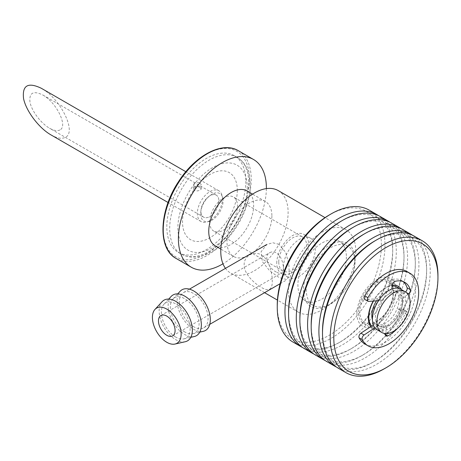 <?xml version="1.0" encoding="UTF-8"?>
<svg xmlns="http://www.w3.org/2000/svg" width="461" height="461" viewBox="0 0 461 461"><rect width="100%" height="100%" fill="white"/><g stroke="black" fill="none" stroke-linecap="round" stroke-linejoin="round"><path stroke-width="0.35" stroke-dasharray="2.31 1.73" d="M209.646 222.058A19.679 11.364 -60 0 1 218.237 202.252A19.679 11.364 -60 0 1 233.404 196.98A19.679 11.364 -60 0 1 233.404 219.701A19.679 11.364 -60 0 1 213.72 231.065A19.679 11.364 -60 0 1 209.646 222.058M278.772 261.969A19.679 11.364 -60 0 1 287.364 242.163A19.679 11.364 -60 0 1 302.531 236.891A19.679 11.364 -60 0 1 302.531 259.612A19.679 11.364 -60 0 1 282.852 270.976A19.679 11.364 -60 0 1 278.772 261.969M276.756 263.133A22.537 13.012 -60 0 1 286.592 240.452A22.537 13.012 -60 0 1 303.96 234.413A22.537 13.012 -60 0 1 303.96 260.436A22.537 13.012 -60 0 1 281.423 273.448A22.537 13.012 -60 0 1 276.756 263.133M283.486 267.023A22.537 13.012 -60 0 1 293.323 244.342A22.537 13.012 -60 0 1 310.691 238.302A22.537 13.012 -60 0 1 310.691 264.326A22.537 13.012 -60 0 1 288.154 277.338A22.537 13.012 -60 0 1 283.486 267.023M356.923 313.566A27.614 15.945 -60 0 1 386.214 277.13A27.614 15.945 -60 0 1 386.214 316.183A27.614 15.945 -60 0 1 356.923 313.566M369.278 323.731A23.488 13.559 -60 0 1 359.845 311.878A23.488 13.559 -60 0 1 378.625 282.023A23.488 13.559 -60 0 1 392.495 298.002A23.488 13.559 -60 0 1 370.091 323.68M376.47 300.831A19.235 11.104 -60 0 1 395.048 290.816A19.235 11.104 -60 0 1 395.048 313.031A19.235 11.104 -60 0 1 375.813 324.135A19.235 11.104 -60 0 1 372.419 319.554M375.421 317.399A19.235 11.104 -60 0 1 383.817 298.042A19.235 11.104 -60 0 1 398.638 292.891A19.235 11.104 -60 0 1 398.638 315.099A19.235 11.104 -60 0 1 379.403 326.204A19.235 11.104 -60 0 1 375.421 317.399M373.485 301.05A23.488 13.559 -60 0 1 392.202 286.056M398.834 288.407A23.488 13.559 -60 0 1 394.939 317.71A23.488 13.559 -60 0 1 371.606 326.088M400.765 289.208A23.488 13.559 -60 0 1 400.765 316.327A23.488 13.559 -60 0 1 377.277 329.892M370.759 326.653A24.756 14.297 120 0 0 373.502 329.177A24.756 14.297 120 0 0 398.978 313.584A24.756 14.297 120 0 0 401.537 289.652M392.311 285.221A24.756 14.297 120 0 0 373.226 301.068M389.101 307.885A24.756 14.297 120 0 0 388.381 280.593A24.756 14.297 120 0 0 363.625 294.884A24.756 14.297 120 0 0 363.625 323.472A24.756 14.297 120 0 0 389.101 307.885M277.251 305.142A73.639 42.516 120 0 0 310.841 341.964A73.639 42.516 120 0 0 368.276 292.481A73.639 42.516 120 0 0 376.81 223.003A73.639 42.516 120 0 0 329.321 214.953M348.631 283.705A36.5 21.073 120 0 0 334.496 242.895A36.5 21.073 120 0 0 304.83 298.642A36.5 21.073 120 0 0 348.631 283.705M293.029 342.091A76.18 43.979 120 0 0 371.416 294.118A76.18 43.979 120 0 0 369.203 210.141M368.933 314.782A76.18 43.979 120 0 0 379.138 298.578A76.18 43.979 120 0 0 392.703 249.476A76.18 43.979 120 0 0 378.677 215.713M302.583 347.508A76.18 43.979 120 0 0 338.835 342.771A76.18 43.979 120 0 0 368.495 315.37M368.852 315.843A73.639 42.516 120 0 0 379.587 299.016A73.639 42.516 120 0 0 392.703 251.55A73.639 42.516 120 0 0 340.633 221.487M288.563 311.676A73.639 42.516 120 0 0 340.633 341.739A73.639 42.516 120 0 0 368.414 316.425M369.244 321.11A76.18 43.979 120 0 0 382.728 300.653A76.18 43.979 120 0 0 380.515 216.676M304.341 348.62A76.18 43.979 120 0 0 368.737 321.732M313.895 354.042A76.18 43.979 120 0 0 350.147 349.305A76.18 43.979 120 0 0 390.45 305.107A76.18 43.979 120 0 0 404.015 256.005A76.18 43.979 120 0 0 389.989 222.242M299.875 318.205A73.639 42.516 120 0 0 351.945 348.268A73.639 42.516 120 0 0 390.899 305.545A73.639 42.516 120 0 0 404.015 258.079A73.639 42.516 120 0 0 351.945 228.016M315.652 355.149A76.18 43.979 120 0 0 394.04 307.182A76.18 43.979 120 0 0 391.827 223.205M325.207 360.571A76.18 43.979 120 0 0 361.459 355.834A76.18 43.979 120 0 0 401.762 311.642A76.18 43.979 120 0 0 415.326 262.534A76.18 43.979 120 0 0 401.3 228.771M311.187 324.734A73.639 42.516 120 0 0 363.256 354.797A73.639 42.516 120 0 0 402.211 312.074A73.639 42.516 120 0 0 415.326 264.608A73.639 42.516 120 0 0 363.256 234.545M326.964 361.683A76.18 43.979 120 0 0 405.352 313.716A76.18 43.979 120 0 0 403.139 229.734M336.518 367.1A76.18 43.979 120 0 0 372.77 362.363A76.18 43.979 120 0 0 413.073 318.171A76.18 43.979 120 0 0 426.638 269.068A76.18 43.979 120 0 0 412.612 235.306M322.498 331.269A73.639 42.516 120 0 0 374.568 361.332A73.639 42.516 120 0 0 413.523 318.609A73.639 42.516 120 0 0 426.638 271.143A73.639 42.516 120 0 0 374.568 241.08M338.276 368.212A76.18 43.979 120 0 0 416.663 320.245A76.18 43.979 120 0 0 414.451 236.268M384.082 368.898A76.18 43.979 120 0 0 424.385 324.7A76.18 43.979 120 0 0 437.95 275.597M368.621 301.408L365.481 299.592A3.112 1.798 -60 0 1 364.801 299.454M364.928 344.021A41.899 24.191 120 0 0 406.827 319.83A41.899 24.191 120 0 0 406.827 271.448M378.573 300.676L381.927 300.428L378.786 298.613L365.481 299.592M381.927 300.428A19.045 10.995 -60 0 1 391.274 292.919L388.127 291.104L389.211 283.135L392.351 284.944M391.274 292.919L391.798 289.035M395.123 281.331L391.983 279.516A31.452 18.158 -60 0 1 401.606 280.495A31.452 18.158 -60 0 1 403.098 281.538M407.956 294.331L402.234 298.93L399.093 297.115L405.426 292.026A3.112 1.798 120 0 0 405.513 291.957M402.234 298.93A19.045 10.995 -60 0 1 400.644 310.691L397.503 308.876L403.075 309.423L406.216 311.233A3.112 1.798 -60 0 1 406.66 311.377A3.112 1.798 -60 0 1 406.873 314.563A31.452 18.158 -60 0 1 397.203 328.705M400.644 310.691L406.216 311.233M406.873 314.563L403.727 312.748A31.452 18.158 -60 0 1 384.589 334.116M385.771 333.58L386.773 326.181L383.627 324.365L382.549 332.335L385.69 334.15M386.773 326.181A19.045 10.995 -60 0 1 378.55 325.374L375.41 323.559L373.347 324.93M378.55 325.374L374.902 327.8M391.983 279.516A3.112 1.798 120 0 0 389.211 283.135M403.727 312.748A3.112 1.798 120 0 0 403.519 309.562A3.112 1.798 120 0 0 403.075 309.423M278.254 190.618A47.61 27.487 -60 0 1 288.113 212.417A47.61 27.487 -60 0 1 267.328 260.327A47.61 27.487 -60 0 1 230.638 273.085A47.61 27.487 -60 0 1 225.458 268.36M355.806 251.499A47.61 27.487 -60 0 1 335.02 299.408A47.61 27.487 -60 0 1 298.33 312.166A47.61 27.487 -60 0 1 298.33 257.186A47.61 27.487 -60 0 1 345.94 229.699A47.61 27.487 -60 0 1 355.806 251.499M261.289 254.904C268.896 259.111 272.284 272.388 272.267 281.014C272.416 289.831 268.757 291.946 261.289 287.353C253.746 283.112 243.932 273.546 244.169 264.793C243.932 256.016 253.746 250.363 261.289 254.904M271.892 216.007A31.74 18.325 -60 0 1 258.039 247.955A31.74 18.325 -60 0 1 233.577 256.454A31.74 18.325 -60 0 1 233.577 219.805A31.74 18.325 -60 0 1 265.317 201.48A31.74 18.325 -60 0 1 271.892 216.007M247.061 190.94A31.74 18.325 -60 0 1 253.636 205.468A31.74 18.325 -60 0 1 239.783 237.409A31.74 18.325 -60 0 1 215.322 245.915M266.383 188.612A62.212 35.918 -60 0 1 222.968 263.807M245.828 181.265A55.862 32.253 -60 0 1 221.441 237.484A55.862 32.253 -60 0 1 178.395 252.449A55.862 32.253 -60 0 1 178.39 187.944A55.862 32.253 -60 0 1 234.257 155.691A55.862 32.253 -60 0 1 245.828 181.265M237.3 190.335A38.724 22.358 -60 0 1 196.225 241.431A38.724 22.358 -60 0 1 196.225 186.665A38.724 22.358 -60 0 1 237.3 190.335M218.894 200.961A12.695 7.33 -60 0 1 205.427 217.713A12.695 7.33 -60 0 1 205.427 199.757A12.695 7.33 -60 0 1 218.894 200.961A12.695 7.33 -60 0 1 209.916 216.509A12.695 7.33 -60 0 1 203.566 217.137A12.695 7.33 -60 0 1 203.566 202.477A12.695 7.33 -60 0 1 216.267 195.147A12.695 7.33 -60 0 1 218.894 200.961M346.378 256.938A34.281 19.794 -60 0 1 331.413 291.438A34.281 19.794 -60 0 1 304.998 300.618A34.281 19.794 -60 0 1 304.998 261.035A34.281 19.794 -60 0 1 339.279 241.247A34.281 19.794 -60 0 1 346.378 256.938M354.728 261.762A34.281 19.794 -60 0 1 339.763 296.256A34.281 19.794 -60 0 1 313.347 305.441A34.281 19.794 -60 0 1 313.347 265.859A34.281 19.794 -60 0 1 347.629 246.065A34.281 19.794 -60 0 1 354.728 261.762M200.668 213.76A15.87 9.162 120 0 0 217.5 215.264A15.87 9.162 120 0 0 217.5 192.819A15.87 9.162 120 0 0 200.668 213.76M276.306 272.048C268.907 268.544 262.943 256.005 269.8 252.657C271.806 251.556 273.972 251.625 276.306 252.87C283.152 256.696 285.25 271.466 281.538 272.998C280.294 273.661 278.548 273.344 276.306 272.048M185.236 341.734A23.488 13.559 60 0 1 175.756 339.688A23.488 13.559 60 0 1 161.033 320.896A23.488 13.559 60 0 1 162.116 301.69M175.756 337.1A20.313 11.727 60 0 1 163.021 320.844A20.313 11.727 60 0 1 163.96 304.231A20.313 11.727 60 0 1 185.91 314.65A20.313 11.727 60 0 1 183.956 338.864A20.313 11.727 60 0 1 175.756 337.1M194.214 336.547A23.488 13.559 60 0 1 184.734 334.507A23.488 13.559 60 0 1 170.011 315.71A23.488 13.559 60 0 1 171.094 296.504M184.734 331.914A20.313 11.727 60 0 1 171.999 315.658A20.313 11.727 60 0 1 172.938 299.051A20.313 11.727 60 0 1 194.888 309.464A20.313 11.727 60 0 1 192.934 333.683A20.313 11.727 60 0 1 184.734 331.914M203.192 331.367A23.488 13.559 60 0 1 193.712 329.321A23.488 13.559 60 0 1 178.989 310.53A23.488 13.559 60 0 1 180.072 291.323M193.712 326.734A20.313 11.727 60 0 1 180.441 308.83A20.313 11.727 60 0 1 183.553 292.551A20.313 11.727 60 0 1 203.866 304.283A20.313 11.727 60 0 1 203.866 327.736A20.313 11.727 60 0 1 193.712 326.734M278.997 244.318L272.826 242.763L266.792 244.497L261.105 251.746L262.361 261.635L269.673 270.774L278.997 277.493L287.105 279.683L289.278 274.456L288.851 264.09L285.728 252.536L278.997 244.318M50.923 134.871C57.095 138.346 61.947 139.141 65.479 137.269C76.987 132.065 60.449 98.521 41.329 88.281M59.947 129.927C57.423 131.27 53.96 130.699 49.552 128.216C40.937 123.306 31.769 111.136 30 102.267C28.962 92.834 33.198 90.391 42.7 94.937C56.357 102.25 68.17 126.21 59.947 129.927M200.039 187.443C196.697 185.887 194.53 186.325 193.539 188.756C193.309 192.398 201.388 190.791 201.157 188.756L200.039 187.443M200.039 183.155L201.157 184.538C201.388 186.809 193.309 187.95 193.539 184.538C194.525 182.187 196.697 181.726 200.039 183.155M222.484 198.887A17.777 10.263 120 0 0 218.802 190.75A17.777 10.263 120 0 0 201.031 201.013A17.777 10.263 120 0 0 201.031 221.534A17.777 10.263 120 0 0 209.916 220.658A17.777 10.263 120 0 0 222.484 198.887M406.331 292.545L405.426 292.026M238.331 150.712A62.212 35.918 -60 0 1 251.216 179.191A62.212 35.918 -60 0 1 224.058 241.8A62.212 35.918 -60 0 1 176.119 258.465M249.418 179.191A60.944 35.186 -60 0 1 184.78 259.601A60.944 35.186 -60 0 1 184.78 173.417A60.944 35.186 -60 0 1 249.418 179.191M248.698 182.925A55.862 32.253 -60 0 1 224.317 239.144A55.862 32.253 -60 0 1 181.265 254.109A55.862 32.253 -60 0 1 181.265 189.604A55.862 32.253 -60 0 1 237.133 157.351A55.862 32.253 -60 0 1 248.698 182.925M247.257 187.656A49.05 28.317 -60 0 1 195.234 252.374A49.05 28.317 -60 0 1 195.234 183.005A49.05 28.317 -60 0 1 247.257 187.656M302.531 236.891L233.404 196.98M282.852 270.976L213.72 231.065M310.691 238.302L303.96 234.413M288.154 277.338L281.423 273.448M398.638 292.891L395.048 290.816M379.403 326.204L375.813 324.135M363.625 323.472L373.502 329.177M388.381 280.593L398.258 286.293M392.703 251.55L392.703 249.476M340.633 341.739L338.835 342.771M404.015 258.079L404.015 256.005M351.945 348.268L350.147 349.305M415.326 264.608L415.326 262.534M363.256 354.797L361.459 355.834M426.638 271.143L426.638 269.068M374.568 361.332L372.77 362.363M404.746 282.311L401.606 280.495M406.66 311.377L403.519 309.562M345.94 229.699L325.034 217.632M298.33 312.166L277.424 300.094M264.585 292.683L230.638 273.085M265.317 201.48L252.57 194.121M233.577 256.454L220.831 249.096M178.395 252.449L181.265 254.109C191.782 259.825 203.549 256.587 212.043 251.418C233.116 239.461 250.663 208.297 250.19 184.994C250.202 177.71 248.71 171.406 245.701 166.081C243.541 162.335 240.682 159.425 237.133 157.351L234.257 155.691M347.629 246.065L339.279 241.247M313.347 305.441L304.998 300.618M172.65 335.867L281.544 272.998M160.906 315.526L269.8 252.657M183.956 338.864L190.802 337.319M163.96 304.231L168.72 299.08M192.934 333.683L199.78 332.133M172.938 299.051L177.698 293.893M203.866 327.736L209.761 324.337M280.144 283.699L287.105 279.677M183.553 292.551L189.448 289.151M201.157 188.756L201.157 184.538M193.539 188.756L193.539 184.538M216.267 195.147L42.7 94.937M203.566 217.137L49.552 128.216M218.802 190.75L185.846 171.723M201.031 221.534L168.075 202.512"/><path stroke-width="0.69" d="M370.091 323.68A23.488 13.559 -60 0 1 369.278 323.731M372.419 319.554A19.235 11.104 -60 0 1 371.831 315.33A19.235 11.104 -60 0 1 376.47 300.831M371.606 326.088A23.488 13.559 -60 0 1 368.823 317.064A23.488 13.559 -60 0 1 373.485 301.05M392.202 286.056A23.488 13.559 -60 0 1 398.834 288.407M376.902 321.726A23.488 13.559 -60 0 1 387.154 298.088A23.488 13.559 -60 0 1 405.254 291.796A23.488 13.559 -60 0 1 405.254 318.92A23.488 13.559 -60 0 1 381.766 332.479A23.488 13.559 -60 0 1 376.902 321.726M381.766 332.479L377.277 329.892A23.488 13.559 -60 0 1 372.413 319.139A23.488 13.559 -60 0 1 382.665 295.501A23.488 13.559 -60 0 1 400.765 289.208L405.254 291.796M424.835 325.138A73.639 42.516 120 0 0 437.95 277.672A73.639 42.516 120 0 0 385.88 247.609A73.639 42.516 120 0 0 333.81 337.798A73.639 42.516 120 0 0 385.88 367.861A73.639 42.516 120 0 0 424.835 325.138M401.537 289.652A24.756 14.297 120 0 0 398.258 286.293A24.756 14.297 120 0 0 392.311 285.221M373.226 301.068A24.756 14.297 120 0 0 370.759 326.653M378.677 215.713A76.18 43.979 120 0 0 376.925 214.601L369.203 210.141A76.18 43.979 120 0 0 331.113 213.916L329.321 214.953A73.639 42.516 120 0 0 277.251 305.142L277.251 307.216A76.18 43.979 120 0 0 293.029 342.091L300.745 346.545A76.18 43.979 120 0 0 302.583 347.508M331.113 213.916A76.18 43.979 120 0 0 277.251 307.216M376.925 214.601A76.18 43.979 120 0 0 300.745 258.581A76.18 43.979 120 0 0 300.745 346.545M368.495 315.37A76.18 43.979 120 0 0 368.933 314.782M389.989 222.242A76.18 43.979 120 0 0 388.237 221.13L380.515 216.676A76.18 43.979 120 0 0 342.425 220.45L340.633 221.487A73.639 42.516 120 0 0 288.563 311.676L288.563 313.745A76.18 43.979 120 0 0 304.341 348.62L312.057 353.08A76.18 43.979 120 0 0 313.895 354.042M368.414 316.425A73.639 42.516 120 0 0 368.852 315.843M342.425 220.45A76.18 43.979 120 0 0 288.563 313.745M368.737 321.732A76.18 43.979 120 0 0 369.244 321.11M388.237 221.13A76.18 43.979 120 0 0 312.057 265.115A76.18 43.979 120 0 0 312.057 353.08M401.3 228.771A76.18 43.979 120 0 0 399.549 227.665L391.827 223.205A76.18 43.979 120 0 0 353.737 226.979L351.945 228.016A73.639 42.516 120 0 0 299.875 318.205L299.875 320.28A76.18 43.979 120 0 0 315.652 355.149L323.368 359.609A76.18 43.979 120 0 0 325.207 360.571M353.737 226.979A76.18 43.979 120 0 0 299.875 320.28M399.549 227.665A76.18 43.979 120 0 0 323.368 271.644A76.18 43.979 120 0 0 323.368 359.609M412.612 235.306A76.18 43.979 120 0 0 410.86 234.194L403.139 229.734A76.18 43.979 120 0 0 365.049 233.508L363.256 234.545A73.639 42.516 120 0 0 311.187 324.734L311.187 326.809A76.18 43.979 120 0 0 326.964 361.683L334.68 366.138A76.18 43.979 120 0 0 336.518 367.1M365.049 233.508A76.18 43.979 120 0 0 311.187 326.809M410.86 234.194A76.18 43.979 120 0 0 334.68 278.173A76.18 43.979 120 0 0 334.68 366.138M437.95 277.672L437.95 275.597A76.18 43.979 120 0 0 422.172 240.723L414.451 236.268A76.18 43.979 120 0 0 376.36 240.043L374.568 241.08A73.639 42.516 120 0 0 322.498 331.269L322.498 333.338A76.18 43.979 120 0 0 338.276 368.212L345.992 372.672A76.18 43.979 120 0 0 384.082 368.898L385.88 367.861M376.36 240.043A76.18 43.979 120 0 0 322.498 333.338M422.172 240.723A76.18 43.979 120 0 0 345.992 284.708A76.18 43.979 120 0 0 345.992 372.672M374.902 327.8L364.075 334.991A3.112 1.798 120 0 0 362.254 339.665A41.899 24.191 120 0 0 368.074 345.831A41.899 24.191 120 0 0 409.973 321.645A41.899 24.191 120 0 0 409.973 273.264A41.899 24.191 120 0 0 367.936 297.691A3.112 1.798 120 0 0 367.947 301.269A3.112 1.798 120 0 0 368.621 301.408L378.573 300.676M367.947 301.269L364.801 299.454A3.112 1.798 -60 0 1 364.795 295.876L367.936 297.691M362.254 339.665L359.113 337.85A3.112 1.798 -60 0 1 360.934 333.182L364.075 334.991M359.113 337.85A41.899 24.191 120 0 0 364.928 344.021L368.074 345.831M409.973 273.264L406.827 271.448A41.899 24.191 120 0 0 364.795 295.876M391.798 289.035L392.351 284.944A3.112 1.798 -60 0 1 395.123 281.331A31.452 18.158 -60 0 1 404.746 282.311A31.452 18.158 -60 0 1 410.25 289.617A3.112 1.798 -60 0 1 408.573 293.841L407.956 294.331M403.098 281.538A31.452 18.158 -60 0 1 407.103 287.808L410.25 289.617M397.203 328.705A31.452 18.158 -60 0 1 387.736 335.931A3.112 1.798 -60 0 1 385.69 334.15L385.771 333.58M384.589 334.116L387.736 335.931M373.347 324.93L360.934 333.182M405.513 291.957A3.112 1.798 120 0 0 407.103 287.808M225.458 268.36A47.61 27.487 -60 0 1 233.819 213.04A47.61 27.487 -60 0 1 278.254 190.618L325.034 217.632M220.831 249.096L215.322 245.915A31.74 18.325 -60 0 1 215.322 209.265A31.74 18.325 -60 0 1 247.061 190.94L252.57 194.121M222.968 263.807A62.212 35.918 -60 0 1 191.286 267.224A62.212 35.918 -60 0 1 191.286 195.389A62.212 35.918 -60 0 1 253.498 159.471A62.212 35.918 -60 0 1 266.383 187.95A62.212 35.918 -60 0 1 266.383 188.612M166.778 335.285A11.744 6.782 60 0 1 159.103 324.936A11.744 6.782 60 0 1 160.906 315.526A11.744 6.782 60 0 1 172.65 322.302A11.744 6.782 60 0 1 172.65 335.867A11.744 6.782 60 0 1 166.778 335.285M166.778 342.281A20.313 11.727 60 0 1 154.043 326.025A20.313 11.727 60 0 1 154.982 309.417A20.313 11.727 60 0 1 176.932 319.83A20.313 11.727 60 0 1 174.978 344.05A20.313 11.727 60 0 1 166.778 342.281M154.982 309.417L162.116 301.69A23.488 13.559 60 0 1 187.5 313.734A23.488 13.559 60 0 1 185.236 341.734L174.978 344.05M168.72 299.08L171.094 296.504A23.488 13.559 60 0 1 196.478 308.547A23.488 13.559 60 0 1 194.214 336.547L190.802 337.319M177.698 293.893L180.072 291.323A23.488 13.559 60 0 1 205.456 303.367A23.488 13.559 60 0 1 203.192 331.367L199.78 332.133M185.846 171.723L41.329 88.281C28.023 81.914 22.099 85.337 23.551 98.545C26.029 110.957 38.862 127.991 50.923 134.871L168.075 202.512M408.573 293.841L406.331 292.545M191.286 267.224L176.119 258.465A62.212 35.918 -60 0 1 176.114 186.63A62.212 35.918 -60 0 1 238.331 150.712L253.498 159.471M277.424 300.094L264.585 292.683M176.119 258.465C157.385 248.692 159.051 210.504 178.672 181.438C195.268 155.305 222.525 140.905 238.331 150.712M209.761 324.337L280.144 283.699M189.448 289.151L266.792 244.497"/></g></svg>
